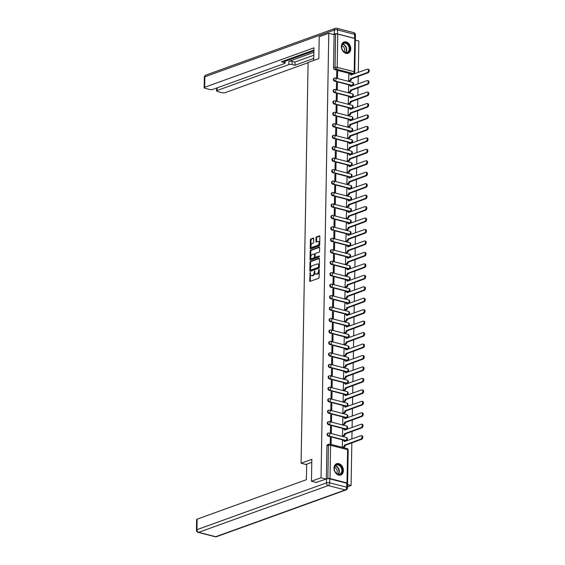 <?xml version="1.0" encoding="UTF-8"?>
<svg xmlns="http://www.w3.org/2000/svg" width="565" height="565" viewBox="0 0 565 565"><rect width="100%" height="100%" fill="white"/><g stroke="black" fill="none" stroke-linecap="round" stroke-linejoin="round"><path stroke-width="0.85" d="M310.15 272.521L309.677 280.798A0.756 0.445 -75.5 0 0 310.143 281.349L318.646 278.277A0.756 0.445 -75.5 0 0 319.133 277.387L319.267 269.731L318.943 269.343L318.582 270.96A2.422 1.434 -75.5 0 1 317.036 273.813L316.322 274.067A2.422 1.434 -75.5 0 1 315.757 274.103A2.422 1.434 -75.5 0 1 314.853 272.309L314.55 270.932L314.189 272.549A2.422 1.434 -75.5 0 1 312.636 275.402L311.929 275.656A2.422 1.434 -75.5 0 1 311.364 275.692A2.422 1.434 -75.5 0 1 310.46 273.898L310.15 272.521M310.475 273.001L310.284 280.953A0.756 0.445 -75.5 0 0 310.333 281.278M319.26 269.83L319.19 271.115L318.582 270.96M314.867 271.412L314.79 272.704L314.189 272.549M334.508 81.134L351.522 85.52A1.54 1.151 70.1 0 0 352.066 85.499L352.595 85.308A1.54 1.151 -109.9 0 1 352.052 85.329L335.038 80.943A1.54 1.151 -109.9 0 1 333.887 79.517A1.54 1.151 -109.9 0 1 334.537 78.027L334.007 78.217A1.54 1.151 70.1 0 0 333.357 79.707A1.54 1.151 70.1 0 0 334.508 81.134L335.038 80.943A1.54 0.911 104.5 0 0 336.027 79.128A1.54 0.911 104.5 0 0 335.448 77.984A1.54 1.54 0 0 0 334.537 78.027M334.303 92.589L351.317 96.968A1.54 1.151 70.1 0 0 351.868 96.954L352.398 96.763A1.54 1.151 -109.9 0 1 351.847 96.777L334.833 92.399A1.54 1.151 -109.9 0 1 333.689 90.972A1.54 1.151 -109.9 0 1 334.339 89.475L333.809 89.673A1.54 1.151 70.1 0 0 333.159 91.163A1.54 1.151 70.1 0 0 334.303 92.589L334.833 92.399A1.54 0.911 104.5 0 0 335.822 90.577A1.54 0.911 104.5 0 0 335.243 89.432A1.54 1.54 0 0 0 334.339 89.475M334.106 104.038L351.119 108.424A1.54 1.151 70.1 0 0 351.67 108.402L352.2 108.212A1.54 1.151 -109.9 0 1 351.649 108.233L334.635 103.847A1.54 1.151 -109.9 0 1 333.484 102.42A1.54 1.151 -109.9 0 1 334.141 100.93L333.611 101.121A1.54 1.151 70.1 0 0 332.954 102.611A1.54 1.151 70.1 0 0 334.106 104.038L334.635 103.847A1.54 0.911 104.5 0 0 335.624 102.032A1.54 0.911 104.5 0 0 335.045 100.888A1.54 1.54 0 0 0 334.141 100.93M333.908 115.493L350.922 119.879A1.54 1.151 70.1 0 0 351.465 119.858L351.995 119.667A1.54 1.151 -109.9 0 1 351.451 119.688L334.438 115.302A1.54 1.151 -109.9 0 1 333.286 113.876A1.54 1.151 -109.9 0 1 333.936 112.386L333.406 112.576A1.54 1.151 70.1 0 0 332.757 114.066A1.54 1.151 70.1 0 0 333.908 115.493L334.438 115.302A1.54 0.911 104.5 0 0 335.426 113.487A1.54 0.911 104.5 0 0 334.847 112.343A1.54 1.54 0 0 0 333.936 112.386M333.703 126.948L350.717 131.334A1.54 1.151 70.1 0 0 351.268 131.313L351.797 131.122A1.54 1.151 -109.9 0 1 351.246 131.144L334.233 126.758A1.54 1.151 -109.9 0 1 333.089 125.331A1.54 1.151 -109.9 0 1 333.738 123.841L333.209 124.032A1.54 1.151 70.1 0 0 332.559 125.522A1.54 1.151 70.1 0 0 333.703 126.948L334.233 126.758A1.54 0.911 104.5 0 0 335.222 124.943A1.54 0.911 104.5 0 0 334.649 123.799A1.54 1.54 0 0 0 333.738 123.841M333.505 138.404L350.519 142.783A1.54 1.151 70.1 0 0 351.07 142.768L351.599 142.578A1.54 1.151 -109.9 0 1 351.049 142.592L334.035 138.213A1.54 1.151 -109.9 0 1 332.884 136.787A1.54 1.151 -109.9 0 1 333.541 135.289L333.011 135.487A1.54 1.151 70.1 0 0 332.354 136.977A1.54 1.151 70.1 0 0 333.505 138.404L334.035 138.213A1.54 0.911 104.5 0 0 335.024 136.391A1.54 0.911 104.5 0 0 334.445 135.247A1.54 1.54 0 0 0 333.541 135.289M333.308 149.852L350.321 154.238A1.54 1.151 70.1 0 0 350.865 154.217L351.395 154.026A1.54 1.151 -109.9 0 1 350.851 154.047L333.837 149.661A1.54 1.151 -109.9 0 1 332.686 148.235A1.54 1.151 -109.9 0 1 333.336 146.745L332.806 146.935A1.54 1.151 70.1 0 0 332.156 148.425A1.54 1.151 70.1 0 0 333.308 149.852L333.837 149.661A1.54 0.911 104.5 0 0 334.826 147.846A1.54 0.911 104.5 0 0 334.247 146.702A1.54 1.54 0 0 0 333.336 146.745M333.11 161.308L350.116 165.693A1.54 1.151 70.1 0 0 350.667 165.672L351.197 165.481A1.54 1.151 -109.9 0 1 350.646 165.503L333.64 161.117A1.54 1.151 -109.9 0 1 332.488 159.69A1.54 1.151 -109.9 0 1 333.138 158.2L332.608 158.391A1.54 1.151 70.1 0 0 331.959 159.881A1.54 1.151 70.1 0 0 333.11 161.308L333.64 161.117A1.54 0.911 104.5 0 0 334.628 159.302A1.54 0.911 104.5 0 0 334.049 158.158A1.54 1.54 0 0 0 333.138 158.2M332.905 172.763L349.919 177.149A1.54 1.151 70.1 0 0 350.47 177.128L350.999 176.937A1.54 1.151 -109.9 0 1 350.448 176.958L333.435 172.572A1.54 1.151 -109.9 0 1 332.284 171.146A1.54 1.151 -109.9 0 1 332.94 169.655L332.411 169.846A1.54 1.151 70.1 0 0 331.761 171.336A1.54 1.151 70.1 0 0 332.905 172.763L333.435 172.572A1.54 0.911 104.5 0 0 334.423 170.757A1.54 0.911 104.5 0 0 333.844 169.613A1.54 1.54 0 0 0 332.94 169.655M332.707 184.218L349.721 188.597A1.54 1.151 70.1 0 0 350.265 188.583L350.794 188.392A1.54 1.151 -109.9 0 1 350.251 188.406L333.237 184.028A1.54 1.151 -109.9 0 1 332.086 182.601A1.54 1.151 -109.9 0 1 332.736 181.111L332.206 181.301A1.54 1.151 70.1 0 0 331.556 182.792A1.54 1.151 70.1 0 0 332.707 184.218L333.237 184.028A1.54 0.911 104.5 0 0 334.226 182.205A1.54 0.911 104.5 0 0 333.647 181.061A1.54 1.54 0 0 0 332.736 181.111M332.51 195.667L349.516 200.052A1.54 1.151 70.1 0 0 350.067 200.031L350.597 199.84A1.54 1.151 -109.9 0 1 350.046 199.862L333.039 195.476A1.54 1.151 -109.9 0 1 331.888 194.049A1.54 1.151 -109.9 0 1 332.538 192.559L332.008 192.75A1.54 1.151 70.1 0 0 331.358 194.24A1.54 1.151 70.1 0 0 332.51 195.667L333.039 195.476A1.54 0.911 104.5 0 0 334.028 193.661A1.54 0.911 104.5 0 0 333.449 192.517A1.54 1.54 0 0 0 332.538 192.559M332.305 207.122L349.318 211.508A1.54 1.151 70.1 0 0 349.869 211.487L350.399 211.296A1.54 1.151 -109.9 0 1 349.848 211.317L332.834 206.931A1.54 1.151 -109.9 0 1 331.69 205.505A1.54 1.151 -109.9 0 1 332.34 204.014L331.81 204.205A1.54 1.151 70.1 0 0 331.161 205.695A1.54 1.151 70.1 0 0 332.305 207.122L332.834 206.931A1.54 0.911 104.5 0 0 333.823 205.116A1.54 0.911 104.5 0 0 333.244 203.972A1.54 1.54 0 0 0 332.34 204.014M332.107 218.577L349.121 222.963A1.54 1.151 70.1 0 0 349.671 222.942L350.201 222.751A1.54 1.151 -109.9 0 1 349.65 222.772L332.637 218.387A1.54 1.151 -109.9 0 1 331.486 216.96A1.54 1.151 -109.9 0 1 332.142 215.47L331.613 215.661A1.54 1.151 70.1 0 0 330.956 217.151A1.54 1.151 70.1 0 0 332.107 218.577L332.637 218.387A1.54 0.911 104.5 0 0 333.625 216.572A1.54 0.911 104.5 0 0 333.046 215.427A1.54 1.54 0 0 0 332.142 215.47M331.909 230.033L348.923 234.419A1.54 1.151 70.1 0 0 349.467 234.397L349.996 234.207A1.54 1.151 -109.9 0 1 349.445 234.221L332.439 229.842A1.54 1.151 -109.9 0 1 331.288 228.415A1.54 1.151 -109.9 0 1 331.938 226.925L331.408 227.116A1.54 1.151 70.1 0 0 330.758 228.606A1.54 1.151 70.1 0 0 331.909 230.033L332.439 229.842A1.54 0.911 104.5 0 0 333.428 228.02A1.54 0.911 104.5 0 0 332.849 226.876A1.54 1.54 0 0 0 331.938 226.925M331.704 241.481L348.718 245.867A1.54 1.151 70.1 0 0 349.269 245.853L349.799 245.655A1.54 1.151 -109.9 0 1 349.248 245.676L332.234 241.29A1.54 1.151 -109.9 0 1 331.09 239.864A1.54 1.151 -109.9 0 1 331.74 238.374L331.21 238.564A1.54 1.151 70.1 0 0 330.56 240.054A1.54 1.151 70.1 0 0 331.704 241.481L332.234 241.29A1.54 0.911 104.5 0 0 333.223 239.475A1.54 0.911 104.5 0 0 332.644 238.331A1.54 1.54 0 0 0 331.74 238.374M331.507 252.936L348.52 257.322A1.54 1.151 70.1 0 0 349.071 257.301L349.601 257.11A1.54 1.151 -109.9 0 1 349.05 257.132L332.036 252.746A1.54 1.151 -109.9 0 1 330.885 251.319A1.54 1.151 -109.9 0 1 331.542 249.829L331.012 250.02A1.54 1.151 70.1 0 0 330.356 251.51A1.54 1.151 70.1 0 0 331.507 252.936L332.036 252.746A1.54 0.911 104.5 0 0 333.025 250.931A1.54 0.911 104.5 0 0 332.446 249.787A1.54 1.54 0 0 0 331.542 249.829M331.309 264.392L348.322 268.778A1.54 1.151 70.1 0 0 348.866 268.756L349.396 268.566A1.54 1.151 -109.9 0 1 348.852 268.587L331.839 264.201A1.54 1.151 -109.9 0 1 330.687 262.774A1.54 1.151 -109.9 0 1 331.337 261.284L330.808 261.475A1.54 1.151 70.1 0 0 330.158 262.965A1.54 1.151 70.1 0 0 331.309 264.392L331.839 264.201A1.54 0.911 104.5 0 0 332.827 262.386A1.54 0.911 104.5 0 0 332.248 261.242A1.54 1.54 0 0 0 331.337 261.284M331.104 275.847L348.118 280.233A1.54 1.151 70.1 0 0 348.669 280.212L349.198 280.021A1.54 1.151 -109.9 0 1 348.647 280.035L331.634 275.656A1.54 1.151 -109.9 0 1 330.49 274.23A1.54 1.151 -109.9 0 1 331.139 272.74L330.61 272.93A1.54 1.151 70.1 0 0 329.96 274.421A1.54 1.151 70.1 0 0 331.104 275.847L331.634 275.656A1.54 0.911 104.5 0 0 332.623 273.841A1.54 0.911 104.5 0 0 332.051 272.697A1.54 1.54 0 0 0 331.139 272.74M330.906 287.303L347.92 291.681A1.54 1.151 70.1 0 0 348.471 291.667L349.001 291.469A1.54 1.151 -109.9 0 1 348.45 291.491L331.436 287.105A1.54 1.151 -109.9 0 1 330.285 285.678A1.54 1.151 -109.9 0 1 330.942 284.188L330.412 284.379A1.54 1.151 70.1 0 0 329.755 285.876A1.54 1.151 70.1 0 0 330.906 287.303L331.436 287.105A1.54 0.911 104.5 0 0 332.425 285.29A1.54 0.911 104.5 0 0 331.846 284.146A1.54 1.54 0 0 0 330.942 284.188M330.709 298.751L347.722 303.137A1.54 1.151 70.1 0 0 348.266 303.115L348.796 302.925A1.54 1.151 -109.9 0 1 348.252 302.946L331.238 298.56A1.54 1.151 -109.9 0 1 330.087 297.134A1.54 1.151 -109.9 0 1 330.737 295.643L330.207 295.834A1.54 1.151 70.1 0 0 329.557 297.324A1.54 1.151 70.1 0 0 330.709 298.751L331.238 298.56A1.54 0.911 104.5 0 0 332.227 296.745A1.54 0.911 104.5 0 0 331.648 295.601A1.54 1.54 0 0 0 330.737 295.643M330.511 310.206L347.517 314.592A1.54 1.151 70.1 0 0 348.068 314.571L348.598 314.38A1.54 1.151 -109.9 0 1 348.047 314.401L331.041 310.016A1.54 1.151 -109.9 0 1 329.889 308.589A1.54 1.151 -109.9 0 1 330.539 307.099L330.009 307.289A1.54 1.151 70.1 0 0 329.36 308.78A1.54 1.151 70.1 0 0 330.511 310.206L331.041 310.016A1.54 0.911 104.5 0 0 332.029 308.2A1.54 0.911 104.5 0 0 331.45 307.056A1.54 1.54 0 0 0 330.539 307.099M330.306 321.662L347.32 326.047A1.54 1.151 70.1 0 0 347.871 326.026L348.4 325.836A1.54 1.151 -109.9 0 1 347.849 325.857L330.836 321.471A1.54 1.151 -109.9 0 1 329.685 320.044A1.54 1.151 -109.9 0 1 330.341 318.554L329.812 318.745A1.54 1.151 70.1 0 0 329.162 320.235A1.54 1.151 70.1 0 0 330.306 321.662L330.836 321.471A1.54 0.911 104.5 0 0 331.825 319.656A1.54 0.911 104.5 0 0 331.245 318.512A1.54 1.54 0 0 0 330.341 318.554M330.108 333.117L347.122 337.496A1.54 1.151 70.1 0 0 347.666 337.482L348.195 337.291A1.54 1.151 -109.9 0 1 347.652 337.305L330.638 332.919A1.54 1.151 -109.9 0 1 329.487 331.493A1.54 1.151 -109.9 0 1 330.137 330.002L329.607 330.2A1.54 1.151 70.1 0 0 328.957 331.69A1.54 1.151 70.1 0 0 330.108 333.117L330.638 332.919A1.54 0.911 104.5 0 0 331.627 331.104A1.54 0.911 104.5 0 0 331.048 329.96A1.54 1.54 0 0 0 330.137 330.002M329.911 344.565L346.917 348.951A1.54 1.151 70.1 0 0 347.468 348.93L347.998 348.739A1.54 1.151 -109.9 0 1 347.447 348.76L330.44 344.375A1.54 1.151 -109.9 0 1 329.289 342.948A1.54 1.151 -109.9 0 1 329.939 341.458L329.409 341.648A1.54 1.151 70.1 0 0 328.759 343.139A1.54 1.151 70.1 0 0 329.911 344.565L330.44 344.375A1.54 0.911 104.5 0 0 331.429 342.56A1.54 0.911 104.5 0 0 330.85 341.415A1.54 1.54 0 0 0 329.939 341.458M329.706 356.021L346.719 360.406A1.54 1.151 70.1 0 0 347.27 360.385L347.8 360.195A1.54 1.151 -109.9 0 1 347.249 360.216L330.235 355.83A1.54 1.151 -109.9 0 1 329.091 354.403A1.54 1.151 -109.9 0 1 329.741 352.913L329.211 353.104A1.54 1.151 70.1 0 0 328.562 354.594A1.54 1.151 70.1 0 0 329.706 356.021L330.235 355.83A1.54 0.911 104.5 0 0 331.224 354.015A1.54 0.911 104.5 0 0 330.645 352.871A1.54 1.54 0 0 0 329.741 352.913M329.508 367.476L346.522 371.862A1.54 1.151 70.1 0 0 347.072 371.841L347.602 371.65A1.54 1.151 -109.9 0 1 347.051 371.671L330.038 367.285A1.54 1.151 -109.9 0 1 328.887 365.859A1.54 1.151 -109.9 0 1 329.543 364.368L329.014 364.559A1.54 1.151 70.1 0 0 328.357 366.049A1.54 1.151 70.1 0 0 329.508 367.476L330.038 367.285A1.54 0.911 104.5 0 0 331.026 365.47A1.54 0.911 104.5 0 0 330.447 364.326A1.54 1.54 0 0 0 329.543 364.368M329.31 378.931L346.324 383.31A1.54 1.151 70.1 0 0 346.868 383.296L347.397 383.105A1.54 1.151 -109.9 0 1 346.846 383.119L329.84 378.741A1.54 1.151 -109.9 0 1 328.689 377.314A1.54 1.151 -109.9 0 1 329.339 375.817L328.809 376.015A1.54 1.151 70.1 0 0 328.159 377.505A1.54 1.151 70.1 0 0 329.31 378.931L329.84 378.741A1.54 0.911 104.5 0 0 330.829 376.919A1.54 0.911 104.5 0 0 330.25 375.774A1.54 1.54 0 0 0 329.339 375.817M329.105 390.38L346.119 394.766A1.54 1.151 70.1 0 0 346.67 394.744L347.2 394.554A1.54 1.151 -109.9 0 1 346.649 394.575L329.635 390.189A1.54 1.151 -109.9 0 1 328.491 388.762A1.54 1.151 -109.9 0 1 329.141 387.272L328.611 387.463A1.54 1.151 70.1 0 0 327.961 388.953A1.54 1.151 70.1 0 0 329.105 390.38L329.635 390.189A1.54 0.911 104.5 0 0 330.624 388.374A1.54 0.911 104.5 0 0 330.045 387.23A1.54 1.54 0 0 0 329.141 387.272M328.908 401.835L345.921 406.221A1.54 1.151 70.1 0 0 346.472 406.2L347.002 406.009A1.54 1.151 -109.9 0 1 346.451 406.03L329.437 401.644A1.54 1.151 -109.9 0 1 328.286 400.218A1.54 1.151 -109.9 0 1 328.943 398.728L328.413 398.918A1.54 1.151 70.1 0 0 327.757 400.408A1.54 1.151 70.1 0 0 328.908 401.835L329.437 401.644A1.54 0.911 104.5 0 0 330.426 399.829A1.54 0.911 104.5 0 0 329.847 398.685A1.54 1.54 0 0 0 328.943 398.728M328.71 413.29L345.724 417.676A1.54 1.151 70.1 0 0 346.267 417.655L346.797 417.464A1.54 1.151 -109.9 0 1 346.253 417.486L329.24 413.1A1.54 1.151 -109.9 0 1 328.088 411.673A1.54 1.151 -109.9 0 1 328.738 410.183L328.209 410.374A1.54 1.151 70.1 0 0 327.559 411.864A1.54 1.151 70.1 0 0 328.71 413.29L329.24 413.1A1.54 0.911 104.5 0 0 330.228 411.285A1.54 0.911 104.5 0 0 329.649 410.141A1.54 1.54 0 0 0 328.738 410.183M328.505 424.746L345.519 429.125A1.54 1.151 70.1 0 0 346.07 429.11L346.599 428.92A1.54 1.151 -109.9 0 1 346.048 428.934L329.035 424.555A1.54 1.151 -109.9 0 1 327.891 423.129A1.54 1.151 -109.9 0 1 328.54 421.638L328.011 421.829A1.54 1.151 70.1 0 0 327.361 423.319A1.54 1.151 70.1 0 0 328.505 424.746L329.035 424.555A1.54 0.911 104.5 0 0 330.024 422.733A1.54 0.911 104.5 0 0 329.452 421.589A1.54 1.54 0 0 0 328.54 421.638M328.307 436.194L345.321 440.58A1.54 1.151 70.1 0 0 345.872 440.559L346.402 440.368A1.54 1.151 -109.9 0 1 345.851 440.389L328.837 436.003A1.54 1.151 -109.9 0 1 327.686 434.577A1.54 1.151 -109.9 0 1 328.343 433.087L327.813 433.277A1.54 1.151 70.1 0 0 327.156 434.768A1.54 1.151 70.1 0 0 328.307 436.194L328.837 436.003A1.54 0.911 104.5 0 0 329.826 434.188A1.54 0.911 104.5 0 0 329.247 433.044A1.54 1.54 0 0 0 328.343 433.087M334.028 468.159A6.01 4.492 70.1 0 0 340.752 475.017A6.01 4.492 70.1 0 0 343.4 470.574A6.01 4.492 70.1 0 0 336.669 463.717A6.01 4.492 70.1 0 0 334.028 468.159M341.387 46.429A6.01 4.492 70.1 0 0 348.118 53.287A6.01 4.492 70.1 0 0 350.766 48.844A6.01 4.492 70.1 0 0 344.036 41.987A6.01 4.492 70.1 0 0 341.387 46.429M313.723 238.628A0.756 0.445 -75.5 0 0 313.264 238.077L310.877 238.939A0.756 0.445 -75.5 0 0 310.397 239.828L310.249 248.332A0.756 0.445 -75.5 0 0 310.708 248.882L319.211 245.81A0.756 0.445 -75.5 0 0 319.698 244.92L319.846 236.417A0.756 0.445 -75.5 0 0 319.387 235.866L316.506 236.905A0.756 0.445 -75.5 0 0 316.019 237.801L315.955 241.439A0.756 0.445 -75.5 0 0 316.414 241.989L317.841 241.474A2.02 1.201 -75.5 0 1 318.314 241.439A2.02 1.201 -75.5 0 1 319.041 243.317A2.02 1.201 -75.5 0 1 317.777 245.33L312.177 247.35A2.02 1.201 -75.5 0 1 311.703 247.378A2.02 1.201 -75.5 0 1 310.976 245.5A2.02 1.201 -75.5 0 1 312.247 243.494L313.18 243.155A0.756 0.445 -75.5 0 0 313.66 242.265L313.723 238.628M316.52 482.531L311.449 481.225L311.831 459.345L301.096 463.222L308.095 62.489L318.829 58.612L319.211 36.732L328.788 33.271L321.033 477.764L326.104 479.071M311.449 481.225L321.033 477.764M310.489 261.355A0.756 0.445 -75.5 0 0 310.001 262.245L309.853 270.748A0.756 0.445 -75.5 0 0 310.312 271.299L318.822 268.227A0.756 0.445 -75.5 0 0 319.303 267.33L319.451 258.827A0.756 0.445 -75.5 0 0 318.992 258.283L310.489 261.355L311.089 261.503A0.756 0.445 -75.5 0 0 310.602 262.4L310.453 270.903A0.756 0.445 -75.5 0 0 310.51 271.228M310.051 259.54L310.199 251.037A0.756 0.445 -75.5 0 1 310.686 250.147L319.19 247.075A0.756 0.445 -75.5 0 1 319.649 247.625L319.585 251.263A0.756 0.445 -75.5 0 1 319.105 252.152L315.651 253.403A0.756 0.445 -75.5 0 0 315.164 254.292L315.122 256.708A0.756 0.445 -75.5 0 0 315.588 257.259L319.176 255.959L319.161 256.969L310.51 260.091A0.756 0.445 -75.5 0 1 310.051 259.54L310.651 259.695L310.799 251.192L310.199 251.037M351.72 74.064L353.21 73.528A1.54 1.151 -109.9 0 0 353.761 73.507L352.27 74.043A1.54 1.151 -109.9 0 1 351.72 74.064L334.706 69.679L336.196 69.142A1.54 1.151 -109.9 0 1 335.024 67.362L335.603 34.105A1.54 0.466 1 0 1 337.771 34.062L354.778 38.448A1.54 0.466 1 0 1 355.357 38.823L354.778 72.08A1.54 0.466 1 0 0 354.199 71.706L354.778 38.448M347.588 486.769L351.091 485.505L351.833 442.84M351.903 438.97L352.03 431.385M352.101 427.521L352.235 419.929M352.299 416.066L352.433 408.474M352.504 404.611L352.631 397.018M352.701 393.155L352.835 385.57M352.899 381.707L353.033 374.115M353.097 370.252L353.231 362.659M353.302 358.796L353.436 351.204M353.499 347.341L353.634 339.756M353.697 335.893L353.831 328.3M353.902 324.437L354.029 316.845M354.1 312.982L354.234 305.39M354.297 301.526L354.432 293.941M354.502 290.078L354.629 282.486M354.7 278.623L354.834 271.031M354.898 267.167L355.032 259.575M355.103 255.712L355.23 248.127M355.3 244.257L355.434 236.671M355.498 232.808L355.632 225.216M355.696 221.353L355.83 213.761M355.901 209.898L356.035 202.312M356.098 198.442L356.233 190.857M356.296 186.994L356.43 179.402M356.501 175.538L356.628 167.946M356.699 164.083L356.833 156.491M356.896 152.628L357.031 145.043M357.101 141.179L357.228 133.587M357.299 129.724L357.433 122.132M357.497 118.269L357.631 110.676M357.702 106.813L357.829 99.228M357.899 95.365L358.033 87.773M358.097 83.91L358.231 76.317M358.295 72.454L358.846 41.019L355.336 40.108M328.788 33.271L334.113 34.642L335.603 34.105M347.44 483.513A1.54 0.466 -179 0 0 347.602 483.315A1.54 0.466 -179 0 0 347.023 482.941L330.009 478.555A1.54 0.466 -179 0 0 327.841 478.59L328.427 445.333A1.54 1.151 -109.9 0 1 329.105 444.196L327.608 444.733A1.54 1.151 -109.9 0 0 326.93 445.87L328.427 445.333A1.54 0.466 -179 0 1 330.589 445.298L330.009 478.555M347.63 484.615L351.091 485.505M342.475 440.806L342.242 447.303M331.125 444.436L331.238 437.91L330.327 438.242M331.238 437.91L330.334 437.677L330.221 444.203M331.436 426.455L330.539 426.222L330.419 432.832L331.323 433.065L331.436 426.455L330.525 426.787M342.68 429.351L342.447 435.933L343.343 436.088M331.634 415.007L330.737 414.774L330.617 421.377L331.521 421.61L331.634 415.007L330.723 415.332M342.877 417.902L342.644 424.477L343.548 424.633M331.839 403.551L330.935 403.318L330.822 409.929L331.719 410.155L331.839 403.551L330.928 403.876M343.075 406.447L342.842 413.022L343.746 413.185M332.036 392.096L331.132 391.863L331.019 398.473L331.923 398.706L332.036 392.096L331.125 392.428M343.28 394.992L343.04 401.567L343.944 401.729M332.234 380.641L331.337 380.407L331.217 387.018L332.121 387.251L332.234 380.641L331.323 380.972M343.478 383.536L343.245 390.118L344.149 390.274M332.439 369.192L331.535 368.959L331.422 375.563L332.319 375.796L332.439 369.192L331.528 369.517M343.675 372.088L343.442 378.663L344.346 378.818M332.637 357.737L331.733 357.504L331.62 364.107L332.524 364.34L332.637 357.737L331.726 358.062M343.88 360.632L343.64 367.208L344.544 367.37M332.834 346.281L331.938 346.048L331.817 352.659L332.721 352.892L332.834 346.281L331.923 346.613M344.078 349.177L343.845 355.752L344.749 355.915M333.039 334.826L332.135 334.593L332.022 341.204L332.919 341.437L333.039 334.826L332.128 335.158M344.276 337.722L344.043 344.304L344.947 344.459M333.237 323.371L332.333 323.145L332.22 329.748L333.124 329.981L333.237 323.371L332.326 323.703M344.473 326.273L344.24 332.849L345.144 333.004M333.435 311.922L332.538 311.689L332.418 318.293L333.322 318.526L333.435 311.922L332.524 312.247M344.678 314.818L344.445 321.393L345.342 321.556M333.64 300.467L332.736 300.234L332.623 306.844L333.52 307.078L333.64 300.467L332.728 300.799M344.876 303.363L344.643 309.938L345.547 310.1M333.837 289.012L332.933 288.779L332.82 295.389L333.724 295.622L333.837 289.012L332.926 289.344M345.074 291.907L344.841 298.49L345.745 298.645M334.035 277.556L333.138 277.33L333.018 283.934L333.922 284.167L334.035 277.556L333.124 277.888M345.279 280.459L345.046 287.034L345.942 287.19M334.24 266.108L333.336 265.875L333.216 272.478L334.12 272.711L334.24 266.108L333.322 266.433M345.476 269.004L345.243 275.579L346.147 275.741M334.438 254.653L333.534 254.42L333.421 261.03L334.318 261.263L334.438 254.653L333.527 254.985M345.674 257.548L345.441 264.123L346.345 264.286M334.635 243.197L333.731 242.964L333.618 249.575L334.522 249.808L334.635 243.197L333.724 243.529M345.879 246.093L345.639 252.675L346.543 252.83M334.833 231.742L333.936 231.509L333.816 238.119L334.72 238.352L334.833 231.742L333.922 232.074M346.077 234.645L345.844 241.22L346.748 241.375M335.038 220.294L334.134 220.06L334.021 226.664L334.918 226.897L335.038 220.294L334.127 220.618M346.274 223.189L346.041 229.764L346.945 229.92M335.236 208.838L334.332 208.605L334.219 215.216L335.123 215.442L335.236 208.838L334.325 209.163M346.479 211.734L346.239 218.309L347.143 218.471M335.433 197.383L334.537 197.15L334.416 203.76L335.32 203.993L335.433 197.383L334.522 197.715M346.677 200.278L346.444 206.861L347.348 207.016M335.638 185.927L334.734 185.694L334.621 192.305L335.518 192.538L335.638 185.927L334.727 186.259M346.875 188.823L346.642 195.405L347.546 195.561M335.836 174.479L334.932 174.246L334.819 180.849L335.723 181.082L335.836 174.479L334.925 174.804M347.072 177.375L346.839 183.95L347.743 184.105M336.034 163.024L335.137 162.791L335.017 169.401L335.921 169.627L336.034 163.024L335.123 163.349M347.277 165.919L347.044 172.495L347.941 172.657M336.239 151.568L335.335 151.335L335.222 157.946L336.119 158.179L336.239 151.568L335.328 151.9M347.475 154.464L347.242 161.039L348.146 161.202M336.436 140.113L335.532 139.88L335.419 146.49L336.323 146.723L336.436 140.113L335.525 140.445M347.673 143.009L347.44 149.591L348.344 149.746M336.634 128.665L335.737 128.432L335.617 135.035L336.521 135.268L336.634 128.665L335.723 128.989M347.878 131.56L347.645 138.135L348.541 138.291M336.839 117.209L335.935 116.976L335.815 123.58L336.719 123.813L336.839 117.209L335.921 117.534M348.075 120.105L347.842 126.68L348.746 126.843M337.037 105.754L336.133 105.521L336.02 112.131L336.917 112.364L337.037 105.754L336.126 106.086M348.273 108.65L348.04 115.225L348.944 115.387M337.234 94.299L336.33 94.065L336.217 100.676L337.121 100.909L337.234 94.299L336.323 94.63M348.478 97.194L348.238 103.776L349.142 103.932M337.432 82.843L336.535 82.617L336.415 89.221L337.319 89.454L337.432 82.843L336.521 83.175M348.676 85.746L348.443 92.321L349.347 92.476M337.637 71.395L336.733 71.162L336.62 77.765L337.517 77.998L337.637 71.395L336.726 71.72M348.873 74.29L348.64 80.866L349.544 81.028M301.096 463.222L306.675 464.656M334.113 34.642L333.527 67.899A1.54 1.151 70.1 0 0 334.706 69.679M326.351 478.979L326.93 445.87M311.364 275.692L311.965 275.847A2.422 1.434 -75.5 0 0 312.53 275.812L311.929 275.656M314.79 272.704A2.422 1.434 -75.5 0 1 313.236 275.558L312.53 275.812M315.757 274.103L316.365 274.258A2.422 1.434 -75.5 0 0 316.923 274.223L316.322 274.067M319.19 271.115A2.422 1.434 -75.5 0 1 317.636 273.969L316.923 274.223M319.402 258.502L311.089 261.503M310.531 269.717L310.849 270.098L318.321 267.4L318.674 265.734A2.422 1.434 -75.5 0 0 317.77 263.94A2.422 1.434 -75.5 0 0 317.205 263.975L312.099 265.818A2.422 1.434 -75.5 0 0 310.545 268.672L310.531 269.717M311.223 270.197L310.849 270.098M317.77 263.94L318.37 264.095A2.422 1.434 -75.5 0 1 319.274 265.889L318.921 267.556L311.456 270.254M319.599 247.301L311.287 250.302A0.756 0.445 -75.5 0 0 310.799 251.192M315.863 257.329A0.756 0.445 -75.5 0 0 316.188 257.407L319.486 256.213M312.071 254.695A2.02 1.201 -75.5 0 0 310.807 256.701A2.02 1.201 -75.5 0 0 311.534 258.579A2.02 1.201 -75.5 0 0 312.007 258.551L313.978 257.838A0.756 0.445 -75.5 0 0 314.465 256.941L314.507 254.532A0.756 0.445 -75.5 0 0 314.048 253.982L312.071 254.695M311.534 258.579L312.134 258.735A2.02 1.201 -75.5 0 0 312.607 258.706L312.007 258.551M314.649 254.137A0.756 0.445 -75.5 0 1 315.108 254.688L315.065 257.096A0.756 0.445 -75.5 0 1 314.578 257.993L312.607 258.706M311.703 247.378L312.304 247.534A2.02 1.201 -75.5 0 0 312.777 247.505L312.177 247.35M318.314 241.439L318.914 241.594A2.02 1.201 -75.5 0 1 319.649 243.473A2.02 1.201 -75.5 0 1 318.378 245.485L312.777 247.505M319.797 236.092L317.106 237.06A0.756 0.445 -75.5 0 0 316.619 237.957L316.555 241.594A0.756 0.445 -75.5 0 0 316.605 241.919M313.674 238.303L311.477 239.094A0.756 0.445 -75.5 0 0 310.997 239.984L310.849 248.487A0.756 0.445 -75.5 0 0 310.898 248.812M342.376 447.339L343.315 447A1.54 0.911 -75.5 0 0 344.304 445.185L360.915 439.076A1.773 1.052 -75.5 0 0 362.024 437.31A1.773 1.052 -75.5 0 0 361.388 435.672A1.773 1.052 -75.5 0 0 360.971 435.693L344.368 441.583A1.54 0.911 -75.5 0 0 343.788 440.439A1.54 0.911 -75.5 0 0 343.428 440.467L342.355 440.848M343.788 440.439L344.572 440.644A1.54 0.911 104.5 0 1 345.123 441.42M361.388 435.672L362.165 435.869A1.773 1.052 104.5 0 1 362.808 437.515A1.773 1.052 104.5 0 1 361.699 439.273L345.088 445.382A1.54 0.911 104.5 0 1 344.099 447.198L343.315 447M343.16 447.536L344.099 447.198M345.088 445.277L344.304 445.072M342.447 435.933L343.513 435.544A1.54 0.911 -75.5 0 0 344.502 433.729L361.113 427.62A1.773 1.052 -75.5 0 0 362.229 425.862A1.773 1.052 -75.5 0 0 361.586 424.216A1.773 1.052 -75.5 0 0 361.176 424.244L344.565 430.127A1.54 0.911 -75.5 0 0 343.986 428.99A1.54 0.911 -75.5 0 0 343.626 429.012L342.56 429.4M343.986 428.99L344.77 429.188A1.54 0.911 104.5 0 1 345.321 429.965M361.586 424.216L362.37 424.414A1.773 1.052 104.5 0 1 363.005 426.059A1.773 1.052 104.5 0 1 361.897 427.818L345.286 433.927A1.54 0.911 104.5 0 1 344.297 435.749L343.513 435.544M343.223 436.131L344.297 435.749M345.286 433.821L344.509 433.616M342.644 424.477L343.718 424.089A1.54 0.911 -75.5 0 0 344.707 422.274L361.318 416.165A1.773 1.052 -75.5 0 0 362.426 414.406A1.773 1.052 -75.5 0 0 361.784 412.761A1.773 1.052 -75.5 0 0 361.374 412.789L344.763 418.679A1.54 0.911 -75.5 0 0 344.191 417.535A1.54 0.911 -75.5 0 0 343.831 417.556L342.757 417.945M344.191 417.535L344.968 417.733A1.54 0.911 104.5 0 1 345.519 418.517M361.784 412.761L362.568 412.966A1.773 1.052 104.5 0 1 363.21 414.604A1.773 1.052 104.5 0 1 362.094 416.37L345.483 422.479A1.54 0.911 104.5 0 1 344.495 424.294L343.718 424.089M343.428 424.682L344.495 424.294M345.483 422.366L344.707 422.168M311.781 462.354L306.682 464.197L306.414 479.692L197.121 519.164L196.945 529.666L326.45 482.884L326.514 478.922L316.167 482.439M346.776 483.245L329.762 478.866L329.699 482.828L346.705 487.214L346.776 483.245A2.309 0.699 1 0 1 347.645 483.81L347.574 487.772A2.309 0.699 -179 0 0 346.705 487.214A2.309 1.37 -75.5 0 1 345.222 489.933L328.216 485.554L198.703 532.329L215.717 536.715L345.222 489.933A2.309 1.723 70.1 0 0 346.048 489.904A2.309 2.309 0 0 0 347.574 487.772M215.18 536.75A2.309 2.309 0 0 0 216.543 536.686A2.309 1.723 70.1 0 1 215.717 536.715A2.309 1.37 104.5 0 1 215.18 536.75L198.167 532.364A2.309 1.37 -75.5 0 0 198.703 532.329A2.309 1.723 70.1 0 1 196.945 529.666A2.309 0.699 -179 0 0 196.436 530.09L196.62 519.588A2.309 0.699 1 0 1 197.121 519.164M326.514 478.922A2.309 0.699 1 0 1 329.762 478.866M313.73 60.455L313.949 47.827L204.664 87.3A2.309 0.699 -179 0 0 204.156 87.723A2.309 0.699 -179 0 0 205.024 88.288L209.594 89.468A2.309 0.699 -179 0 0 212.836 89.411L284.569 63.499A2.309 0.699 -179 0 0 285.078 63.075A2.309 0.699 -179 0 0 284.216 62.51L284.244 60.752M313.907 50.038L281.391 61.783L284.216 62.51M337.531 33.928L354.545 38.314L354.615 34.352L337.602 29.966L337.531 33.928A2.309 0.699 -179 0 0 334.282 33.985L333.152 34.394M217.151 87.85L217.108 90.506A2.309 0.699 -179 0 0 216.6 90.93A2.309 0.699 -179 0 0 217.469 91.495L222.031 92.674A2.309 0.699 -179 0 0 225.28 92.618L308.087 62.708M292.091 64.537A2.309 0.699 -179 0 0 288.842 64.594L288.899 61.366A2.309 0.699 1 0 1 292.147 61.31L292.091 64.537L294.916 65.272L313.766 58.456M217.108 90.506L288.842 64.594M355.357 39.027A2.309 0.699 -179 0 0 355.406 38.879A2.309 0.699 -179 0 0 354.545 38.314M288.899 61.366L313.872 52.347M285.113 61.274L313.893 50.878M292.147 61.31L294.972 62.037L313.822 55.229M294.972 62.037L294.916 65.272M338.244 474.466A5.198 3.884 -109.9 0 1 334.268 468.463A5.198 3.884 -109.9 0 1 338.414 464.55A5.198 3.884 -109.9 0 1 342.383 470.553A5.198 3.884 -109.9 0 1 338.244 474.466M338.167 465.002A4.817 3.595 70.1 0 0 336.45 465.066A4.817 3.595 70.1 0 0 334.416 469.727A4.817 3.595 70.1 0 0 338.011 474.183A4.817 3.595 70.1 0 0 339.72 474.12A4.817 3.595 70.1 0 0 341.761 469.466A4.817 3.595 70.1 0 0 338.167 465.002M336.599 473.477A3.425 2.564 70.1 0 0 337.015 470.094A3.425 2.564 70.1 0 0 334.628 467.594A3.425 2.564 70.1 0 0 334.459 467.559M340.25 475.158A5.968 4.464 70.1 0 0 340.356 475.123A5.968 4.464 70.1 0 0 342.884 469.346A5.968 4.464 70.1 0 0 338.428 463.816A5.968 4.464 70.1 0 0 336.302 463.893A5.968 4.464 70.1 0 0 336.196 463.929L336.302 463.893M345.603 52.729A5.198 3.884 -109.9 0 1 341.634 46.733A5.198 3.884 -109.9 0 1 345.773 42.82A5.198 3.884 -109.9 0 1 349.749 48.823A5.198 3.884 -109.9 0 1 345.603 52.729M345.533 43.272A4.817 3.595 70.1 0 0 343.817 43.336A4.817 3.595 70.1 0 0 341.776 47.99A4.817 3.595 70.1 0 0 345.37 52.453A4.817 3.595 70.1 0 0 347.087 52.39A4.817 3.595 70.1 0 0 349.121 47.735A4.817 3.595 70.1 0 0 345.533 43.272M343.958 51.747A3.425 2.564 70.1 0 0 344.382 48.364A3.425 2.564 70.1 0 0 341.995 45.864A3.425 2.564 70.1 0 0 341.818 45.829M347.715 53.392L347.623 53.421A5.968 4.464 70.1 0 0 347.715 53.392A5.968 4.464 70.1 0 0 350.244 47.615A5.968 4.464 70.1 0 0 345.787 42.085A5.968 4.464 70.1 0 0 343.661 42.163A5.968 4.464 70.1 0 0 343.562 42.198L343.661 42.163M342.842 413.022L343.916 412.641A1.54 0.911 -75.5 0 0 344.904 410.819L361.515 404.709A1.773 1.052 -75.5 0 0 362.624 402.951A1.773 1.052 -75.5 0 0 361.988 401.305A1.773 1.052 -75.5 0 0 361.572 401.334L344.968 407.224A1.54 0.911 -75.5 0 0 344.389 406.08A1.54 0.911 -75.5 0 0 344.029 406.101L342.955 406.489M344.389 406.08L345.166 406.277A1.54 0.911 104.5 0 1 345.724 407.061M361.988 401.305L362.765 401.51A1.773 1.052 104.5 0 1 363.408 403.156A1.773 1.052 104.5 0 1 362.299 404.914L345.688 411.023A1.54 0.911 104.5 0 1 344.699 412.838L343.916 412.641M343.626 413.227L344.699 412.838M345.688 410.91L344.904 410.713M343.047 401.574L344.113 401.185A1.54 0.911 -75.5 0 0 345.102 399.37L361.713 393.261A1.773 1.052 -75.5 0 0 362.829 391.496A1.773 1.052 -75.5 0 0 362.186 389.85A1.773 1.052 -75.5 0 0 361.777 389.878L345.166 395.768A1.54 0.911 -75.5 0 0 344.586 394.624A1.54 0.911 -75.5 0 0 344.226 394.652L343.16 395.034M344.586 394.624L345.37 394.829A1.54 0.911 104.5 0 1 345.921 395.606M362.186 389.85L362.97 390.055A1.773 1.052 104.5 0 1 363.606 391.7A1.773 1.052 104.5 0 1 362.497 393.459L345.886 399.568A1.54 0.911 104.5 0 1 344.897 401.383L344.113 401.185M343.824 401.772L344.897 401.383M345.886 399.462L345.102 399.257M343.245 390.118L344.318 389.73A1.54 0.911 -75.5 0 0 345.3 387.915L361.918 381.806A1.773 1.052 -75.5 0 0 363.027 380.047A1.773 1.052 -75.5 0 0 362.384 378.402A1.773 1.052 -75.5 0 0 361.974 378.43L345.363 384.313A1.54 0.911 -75.5 0 0 344.784 383.169A1.54 0.911 -75.5 0 0 344.431 383.197L343.358 383.586M344.784 383.169L345.568 383.374A1.54 0.911 104.5 0 1 346.119 384.151M362.384 378.402L363.168 378.599A1.773 1.052 104.5 0 1 363.804 380.245A1.773 1.052 104.5 0 1 362.695 382.004L346.084 388.113A1.54 0.911 104.5 0 1 345.095 389.935L344.318 389.73M344.029 390.316L345.095 389.935M346.084 388.007L345.307 387.802M343.442 378.663L344.516 378.275A1.54 0.911 -75.5 0 0 345.505 376.459L362.116 370.35A1.773 1.052 -75.5 0 0 363.224 368.592A1.773 1.052 -75.5 0 0 362.589 366.946A1.773 1.052 -75.5 0 0 362.172 366.975L345.568 372.865A1.54 0.911 -75.5 0 0 344.989 371.721A1.54 0.911 -75.5 0 0 344.629 371.742L343.555 372.13M344.989 371.721L345.766 371.918A1.54 0.911 104.5 0 1 346.324 372.702M362.589 366.946L363.366 367.144A1.773 1.052 104.5 0 1 364.008 368.79A1.773 1.052 104.5 0 1 362.892 370.555L346.281 376.664A1.54 0.911 104.5 0 1 345.293 378.479L344.516 378.275M344.226 378.868L345.293 378.479M346.288 376.551L345.505 376.347M343.647 367.208L344.714 366.819A1.54 0.911 -75.5 0 0 345.702 365.004L362.313 358.895A1.773 1.052 -75.5 0 0 363.422 357.137A1.773 1.052 -75.5 0 0 362.786 355.491A1.773 1.052 -75.5 0 0 362.37 355.519L345.766 361.409A1.54 0.911 -75.5 0 0 345.187 360.265A1.54 0.911 -75.5 0 0 344.827 360.286L343.76 360.675M345.187 360.265L345.971 360.463A1.54 0.911 104.5 0 1 346.522 361.247M362.786 355.491L363.57 355.696A1.773 1.052 104.5 0 1 364.206 357.341A1.773 1.052 104.5 0 1 363.097 359.1L346.486 365.209A1.54 0.911 104.5 0 1 345.498 367.024L344.714 366.819M344.424 367.412L345.498 367.024M346.486 365.096L345.702 364.898M343.845 355.752L344.911 355.371A1.54 0.911 -75.5 0 0 345.9 353.556L362.511 347.44A1.773 1.052 -75.5 0 0 363.627 345.681A1.773 1.052 -75.5 0 0 362.984 344.036A1.773 1.052 -75.5 0 0 362.575 344.064L345.964 349.954A1.54 0.911 -75.5 0 0 345.385 348.81A1.54 0.911 -75.5 0 0 345.031 348.831L343.958 349.219M345.385 348.81L346.168 349.015A1.54 0.911 104.5 0 1 346.719 349.791M362.984 344.036L363.768 344.24A1.773 1.052 104.5 0 1 364.404 345.886A1.773 1.052 104.5 0 1 363.295 347.645L346.684 353.754A1.54 0.911 104.5 0 1 345.695 355.569L344.911 355.371M344.622 355.957L345.695 355.569M346.684 353.641L345.907 353.443M344.043 344.304L345.116 343.916A1.54 0.911 -75.5 0 0 346.105 342.1L362.716 335.991A1.773 1.052 -75.5 0 0 363.825 334.233A1.773 1.052 -75.5 0 0 363.189 332.587A1.773 1.052 -75.5 0 0 362.772 332.608L346.168 338.499A1.54 0.911 -75.5 0 0 345.589 337.354A1.54 0.911 -75.5 0 0 345.229 337.383L344.156 337.771M345.589 337.354L346.366 337.559A1.54 0.911 104.5 0 1 346.924 338.336M363.189 332.587L363.966 332.785A1.773 1.052 104.5 0 1 364.609 334.431A1.773 1.052 104.5 0 1 363.493 336.189L346.882 342.298A1.54 0.911 104.5 0 1 345.893 344.113L345.116 343.916M344.827 344.502L345.893 344.113M346.889 342.192L346.105 341.987M344.24 332.849L345.314 332.46A1.54 0.911 -75.5 0 0 346.303 330.645L362.914 324.536A1.773 1.052 -75.5 0 0 364.022 322.777A1.773 1.052 -75.5 0 0 363.387 321.132A1.773 1.052 -75.5 0 0 362.97 321.16L346.366 327.05A1.54 0.911 -75.5 0 0 345.787 325.906A1.54 0.911 -75.5 0 0 345.427 325.927L344.353 326.316M345.787 325.906L346.571 326.104A1.54 0.911 104.5 0 1 347.122 326.881M363.387 321.132L364.164 321.33A1.773 1.052 104.5 0 1 364.806 322.975A1.773 1.052 104.5 0 1 363.698 324.734L347.087 330.85A1.54 0.911 104.5 0 1 346.098 332.665L345.314 332.46M345.024 333.046L346.098 332.665M347.087 330.737L346.303 330.532M344.445 321.393L345.512 321.005A1.54 0.911 -75.5 0 0 346.5 319.19L363.111 313.081A1.773 1.052 -75.5 0 0 364.227 311.322A1.773 1.052 -75.5 0 0 363.585 309.677A1.773 1.052 -75.5 0 0 363.175 309.705L346.564 315.595A1.54 0.911 -75.5 0 0 345.985 314.451A1.54 0.911 -75.5 0 0 345.632 314.472L344.558 314.86M345.985 314.451L346.769 314.649A1.54 0.911 104.5 0 1 347.32 315.432M363.585 309.677L364.368 309.881A1.773 1.052 104.5 0 1 365.004 311.527A1.773 1.052 104.5 0 1 363.895 313.285L347.284 319.395A1.54 0.911 104.5 0 1 346.296 321.21L345.512 321.005M345.222 321.598L346.296 321.21M347.284 319.281L346.507 319.084M344.643 309.938L345.716 309.556A1.54 0.911 -75.5 0 0 346.705 307.741L363.316 301.625A1.773 1.052 -75.5 0 0 364.425 299.867A1.773 1.052 -75.5 0 0 363.782 298.221A1.773 1.052 -75.5 0 0 363.373 298.249L346.769 304.139A1.54 0.911 -75.5 0 0 346.19 302.995A1.54 0.911 -75.5 0 0 345.829 303.017L344.756 303.405M346.19 302.995L346.966 303.2A1.54 0.911 104.5 0 1 347.524 303.977M363.782 298.221L364.566 298.426A1.773 1.052 104.5 0 1 365.209 300.072A1.773 1.052 104.5 0 1 364.093 301.83L347.482 307.939A1.54 0.911 104.5 0 1 346.493 309.754L345.716 309.556M345.427 310.143L346.493 309.754M347.489 307.826L346.705 307.628M344.841 298.49L345.914 298.101A1.54 0.911 -75.5 0 0 346.903 296.286L363.514 290.177A1.773 1.052 -75.5 0 0 364.623 288.418A1.773 1.052 -75.5 0 0 363.987 286.773A1.773 1.052 -75.5 0 0 363.57 286.794L346.966 292.684A1.54 0.911 -75.5 0 0 346.387 291.54A1.54 0.911 -75.5 0 0 346.027 291.568L344.954 291.95M346.387 291.54L347.171 291.745A1.54 0.911 104.5 0 1 347.722 292.522M363.987 286.773L364.764 286.971A1.773 1.052 104.5 0 1 365.407 288.616A1.773 1.052 104.5 0 1 364.298 290.375L347.687 296.484A1.54 0.911 104.5 0 1 346.698 298.299L345.914 298.101M345.625 298.687L346.698 298.299M347.687 296.378L346.903 296.173M345.046 287.034L346.112 286.646A1.54 0.911 -75.5 0 0 347.101 284.831L363.712 278.722A1.773 1.052 -75.5 0 0 364.828 276.963A1.773 1.052 -75.5 0 0 364.185 275.317A1.773 1.052 -75.5 0 0 363.775 275.346L347.164 281.236A1.54 0.911 -75.5 0 0 346.585 280.092A1.54 0.911 -75.5 0 0 346.225 280.113L345.159 280.501M346.585 280.092L347.369 280.289A1.54 0.911 104.5 0 1 347.92 281.066M364.185 275.317L364.969 275.515A1.773 1.052 104.5 0 1 365.604 277.161A1.773 1.052 104.5 0 1 364.496 278.919L347.885 285.035A1.54 0.911 104.5 0 1 346.896 286.851L346.112 286.646M345.822 287.232L346.896 286.851M347.885 284.922L347.108 284.718M345.243 275.579L346.317 275.19A1.54 0.911 -75.5 0 0 347.305 273.375L363.916 267.266A1.773 1.052 -75.5 0 0 365.025 265.508A1.773 1.052 -75.5 0 0 364.383 263.862A1.773 1.052 -75.5 0 0 363.973 263.89L347.362 269.78A1.54 0.911 -75.5 0 0 346.79 268.636A1.54 0.911 -75.5 0 0 346.43 268.658L345.356 269.046M346.79 268.636L347.567 268.834A1.54 0.911 104.5 0 1 348.118 269.618M364.383 263.862L365.167 264.067A1.773 1.052 104.5 0 1 365.809 265.712A1.773 1.052 104.5 0 1 364.693 267.471L348.082 273.58A1.54 0.911 104.5 0 1 347.094 275.395L346.317 275.19M346.027 275.784L347.094 275.395M348.082 273.467L347.305 273.269M345.441 264.123L346.514 263.742A1.54 0.911 -75.5 0 0 347.503 261.92L364.114 255.811A1.773 1.052 -75.5 0 0 365.223 254.052A1.773 1.052 -75.5 0 0 364.587 252.407A1.773 1.052 -75.5 0 0 364.171 252.435L347.567 258.325A1.54 0.911 -75.5 0 0 346.988 257.181A1.54 0.911 -75.5 0 0 346.628 257.202L345.554 257.591M346.988 257.181L347.765 257.386A1.54 0.911 104.5 0 1 348.322 258.163M364.587 252.407L365.364 252.612A1.773 1.052 104.5 0 1 366.007 254.257A1.773 1.052 104.5 0 1 364.898 256.016L348.287 262.125A1.54 0.911 104.5 0 1 347.298 263.94L346.514 263.742M346.225 264.328L347.298 263.94M348.287 262.012L347.503 261.814M345.646 252.675L346.712 252.287A1.54 0.911 -75.5 0 0 347.701 250.472L364.312 244.363A1.773 1.052 -75.5 0 0 365.428 242.604A1.773 1.052 -75.5 0 0 364.785 240.958A1.773 1.052 -75.5 0 0 364.376 240.98L347.765 246.87A1.54 0.911 -75.5 0 0 347.185 245.726A1.54 0.911 -75.5 0 0 346.825 245.754L345.759 246.135M347.185 245.726L347.969 245.93A1.54 0.911 104.5 0 1 348.52 246.707M364.785 240.958L365.569 241.156A1.773 1.052 104.5 0 1 366.205 242.802A1.773 1.052 104.5 0 1 365.096 244.56L348.485 250.669A1.54 0.911 104.5 0 1 347.496 252.484L346.712 252.287M346.423 252.873L347.496 252.484M348.485 250.563L347.701 250.359M345.844 241.22L346.917 240.831A1.54 0.911 -75.5 0 0 347.899 239.016L364.517 232.907A1.773 1.052 -75.5 0 0 365.626 231.149A1.773 1.052 -75.5 0 0 364.983 229.503A1.773 1.052 -75.5 0 0 364.573 229.531L347.962 235.421A1.54 0.911 -75.5 0 0 347.383 234.277A1.54 0.911 -75.5 0 0 347.03 234.298L345.957 234.687M347.383 234.277L348.167 234.475A1.54 0.911 104.5 0 1 348.718 235.252M364.983 229.503L365.767 229.701A1.773 1.052 104.5 0 1 366.402 231.346A1.773 1.052 104.5 0 1 365.294 233.105L348.683 239.214A1.54 0.911 104.5 0 1 347.694 241.036L346.917 240.831M346.628 241.417L347.694 241.036M348.683 239.108L347.906 238.903M346.041 229.764L347.115 229.376A1.54 0.911 -75.5 0 0 348.104 227.561L364.715 221.452A1.773 1.052 -75.5 0 0 365.823 219.693A1.773 1.052 -75.5 0 0 365.188 218.048A1.773 1.052 -75.5 0 0 364.771 218.076L348.167 223.966A1.54 0.911 -75.5 0 0 347.588 222.822A1.54 0.911 -75.5 0 0 347.228 222.843L346.154 223.232M347.588 222.822L348.365 223.02A1.54 0.911 104.5 0 1 348.923 223.804M365.188 218.048L365.965 218.252A1.773 1.052 104.5 0 1 366.607 219.898A1.773 1.052 104.5 0 1 365.491 221.657L348.88 227.766A1.54 0.911 104.5 0 1 347.892 229.581L347.115 229.376M346.825 229.969L347.892 229.581M348.888 227.653L348.104 227.455M346.246 218.309L347.313 217.928A1.54 0.911 -75.5 0 0 348.301 216.105L364.912 209.996A1.773 1.052 -75.5 0 0 366.021 208.238A1.773 1.052 -75.5 0 0 365.386 206.592A1.773 1.052 -75.5 0 0 364.969 206.621L348.365 212.511A1.54 0.911 -75.5 0 0 347.786 211.367A1.54 0.911 -75.5 0 0 347.426 211.388L346.359 211.776M347.786 211.367L348.57 211.571A1.54 0.911 104.5 0 1 349.121 212.348M365.386 206.592L366.169 206.797A1.773 1.052 104.5 0 1 366.805 208.443A1.773 1.052 104.5 0 1 365.696 210.201L349.085 216.31A1.54 0.911 104.5 0 1 348.096 218.125L347.313 217.928M347.023 218.514L348.096 218.125M349.085 216.197L348.301 215.999M346.444 206.861L347.51 206.472A1.54 0.911 -75.5 0 0 348.499 204.657L365.11 198.548A1.773 1.052 -75.5 0 0 366.226 196.782A1.773 1.052 -75.5 0 0 365.583 195.144A1.773 1.052 -75.5 0 0 365.174 195.165L348.563 201.055A1.54 0.911 -75.5 0 0 347.984 199.911A1.54 0.911 -75.5 0 0 347.63 199.939L346.557 200.321M347.984 199.911L348.767 200.116A1.54 0.911 104.5 0 1 349.318 200.893M365.583 195.144L366.367 195.342A1.773 1.052 104.5 0 1 367.003 196.987A1.773 1.052 104.5 0 1 365.894 198.746L349.283 204.855A1.54 0.911 104.5 0 1 348.294 206.67L347.51 206.472M347.221 207.058L348.294 206.67M349.283 204.749L348.506 204.544M346.642 195.405L347.715 195.017A1.54 0.911 -75.5 0 0 348.704 193.202L365.315 187.093A1.773 1.052 -75.5 0 0 366.424 185.334A1.773 1.052 -75.5 0 0 365.788 183.689A1.773 1.052 -75.5 0 0 365.371 183.717L348.767 189.6A1.54 0.911 -75.5 0 0 348.188 188.463A1.54 0.911 -75.5 0 0 347.828 188.484L346.755 188.872M348.188 188.463L348.965 188.661A1.54 0.911 104.5 0 1 349.523 189.437M365.788 183.689L366.565 183.886A1.773 1.052 104.5 0 1 367.208 185.532A1.773 1.052 104.5 0 1 366.092 187.29L349.481 193.399A1.54 0.911 104.5 0 1 348.492 195.222L347.715 195.017M347.426 195.603L348.492 195.222M349.488 193.294L348.704 193.089M346.839 183.95L347.913 183.561A1.54 0.911 -75.5 0 0 348.902 181.746L365.513 175.637A1.773 1.052 -75.5 0 0 366.621 173.879A1.773 1.052 -75.5 0 0 365.986 172.233A1.773 1.052 -75.5 0 0 365.569 172.261L348.965 178.152A1.54 0.911 -75.5 0 0 348.386 177.007A1.54 0.911 -75.5 0 0 348.026 177.029L346.952 177.417M348.386 177.007L349.17 177.205A1.54 0.911 104.5 0 1 349.721 177.989M365.986 172.233L366.77 172.438A1.773 1.052 104.5 0 1 367.405 174.077A1.773 1.052 104.5 0 1 366.297 175.842L349.686 181.951A1.54 0.911 104.5 0 1 348.697 183.766L347.913 183.561M347.623 184.155L348.697 183.766M349.686 181.838L348.902 181.64M347.044 172.495L348.111 172.113A1.54 0.911 -75.5 0 0 349.099 170.291L365.71 164.182A1.773 1.052 -75.5 0 0 366.826 162.423A1.773 1.052 -75.5 0 0 366.184 160.778A1.773 1.052 -75.5 0 0 365.774 160.806L349.163 166.696A1.54 0.911 -75.5 0 0 348.584 165.552A1.54 0.911 -75.5 0 0 348.231 165.573L347.157 165.962M348.584 165.552L349.368 165.757A1.54 0.911 104.5 0 1 349.919 166.534M366.184 160.778L366.968 160.983A1.773 1.052 104.5 0 1 367.603 162.628A1.773 1.052 104.5 0 1 366.494 164.387L349.883 170.496A1.54 0.911 104.5 0 1 348.895 172.311L348.111 172.113M347.821 172.699L348.895 172.311M349.883 170.383L349.106 170.185M347.242 161.046L348.315 160.658A1.54 0.911 -75.5 0 0 349.304 158.843L365.915 152.734A1.773 1.052 -75.5 0 0 367.024 150.968A1.773 1.052 -75.5 0 0 366.381 149.329A1.773 1.052 -75.5 0 0 365.972 149.351L349.368 155.241A1.54 0.911 -75.5 0 0 348.789 154.097A1.54 0.911 -75.5 0 0 348.428 154.125L347.355 154.506M348.789 154.097L349.565 154.302A1.54 0.911 104.5 0 1 350.123 155.078M366.381 149.329L367.165 149.527A1.773 1.052 104.5 0 1 367.808 151.173A1.773 1.052 104.5 0 1 366.692 152.931L350.081 159.04A1.54 0.911 104.5 0 1 349.092 160.856L348.315 160.658M348.026 161.244L349.092 160.856M350.088 158.935L349.304 158.73M347.44 149.591L348.513 149.202A1.54 0.911 -75.5 0 0 349.502 147.387L366.113 141.278A1.773 1.052 -75.5 0 0 367.222 139.52A1.773 1.052 -75.5 0 0 366.586 137.874A1.773 1.052 -75.5 0 0 366.169 137.902L349.565 143.785A1.54 0.911 -75.5 0 0 348.986 142.641A1.54 0.911 -75.5 0 0 348.626 142.67L347.553 143.058M348.986 142.641L349.77 142.846A1.54 0.911 104.5 0 1 350.321 143.623M366.586 137.874L367.363 138.072A1.773 1.052 104.5 0 1 368.006 139.717A1.773 1.052 104.5 0 1 366.897 141.476L350.286 147.585A1.54 0.911 104.5 0 1 349.297 149.407L348.513 149.202M348.224 149.789L349.297 149.407M350.286 147.479L349.502 147.274M347.645 138.135L348.711 137.747A1.54 0.911 -75.5 0 0 349.7 135.932L366.311 129.823A1.773 1.052 -75.5 0 0 367.427 128.064A1.773 1.052 -75.5 0 0 366.784 126.419A1.773 1.052 -75.5 0 0 366.374 126.447L349.763 132.337A1.54 0.911 -75.5 0 0 349.184 131.193A1.54 0.911 -75.5 0 0 348.824 131.214L347.757 131.603M349.184 131.193L349.968 131.391A1.54 0.911 104.5 0 1 350.519 132.175M366.784 126.419L367.568 126.624A1.773 1.052 104.5 0 1 368.203 128.262A1.773 1.052 104.5 0 1 367.095 130.028L350.484 136.137A1.54 0.911 104.5 0 1 349.495 137.952L348.711 137.747M348.421 138.34L349.495 137.952M350.484 136.024L349.707 135.819M347.842 126.68L348.916 126.292A1.54 0.911 -75.5 0 0 349.905 124.477L366.516 118.368A1.773 1.052 -75.5 0 0 367.624 116.609A1.773 1.052 -75.5 0 0 366.982 114.963A1.773 1.052 -75.5 0 0 366.572 114.992L349.961 120.882A1.54 0.911 -75.5 0 0 349.389 119.738A1.54 0.911 -75.5 0 0 349.029 119.759L347.955 120.147M349.389 119.738L350.166 119.935A1.54 0.911 104.5 0 1 350.717 120.719M366.982 114.963L367.766 115.168A1.773 1.052 104.5 0 1 368.408 116.814A1.773 1.052 104.5 0 1 367.292 118.572L350.681 124.681A1.54 0.911 104.5 0 1 349.693 126.496L348.916 126.292M348.626 126.885L349.693 126.496M350.681 124.568L349.905 124.371M348.04 115.225L349.114 114.843A1.54 0.911 -75.5 0 0 350.102 113.028L366.713 106.912A1.773 1.052 -75.5 0 0 367.822 105.154A1.773 1.052 -75.5 0 0 367.186 103.508A1.773 1.052 -75.5 0 0 366.77 103.536L350.166 109.426A1.54 0.911 -75.5 0 0 349.587 108.282A1.54 0.911 -75.5 0 0 349.227 108.303L348.153 108.692M349.587 108.282L350.371 108.487A1.54 0.911 104.5 0 1 350.922 109.264M367.186 103.508L367.963 103.713A1.773 1.052 104.5 0 1 368.606 105.358A1.773 1.052 104.5 0 1 367.497 107.117L350.886 113.226A1.54 0.911 104.5 0 1 349.897 115.041L349.114 114.843M348.824 115.43L349.897 115.041M350.886 113.113L350.102 112.915M348.245 103.776L349.311 103.388A1.54 0.911 -75.5 0 0 350.3 101.573L366.911 95.464A1.773 1.052 -75.5 0 0 368.027 93.705A1.773 1.052 -75.5 0 0 367.384 92.06A1.773 1.052 -75.5 0 0 366.975 92.088L350.364 97.971A1.54 0.911 -75.5 0 0 349.784 96.827A1.54 0.911 -75.5 0 0 349.424 96.855L348.358 97.244M349.784 96.827L350.568 97.032A1.54 0.911 104.5 0 1 351.119 97.809M367.384 92.06L368.168 92.257A1.773 1.052 104.5 0 1 368.804 93.903A1.773 1.052 104.5 0 1 367.695 95.662L351.084 101.771A1.54 0.911 104.5 0 1 350.095 103.586L349.311 103.388M349.022 103.974L350.095 103.586M351.084 101.665L350.3 101.46M348.443 92.321L349.516 91.933A1.54 0.911 -75.5 0 0 350.498 90.118L367.116 84.008A1.773 1.052 -75.5 0 0 368.225 82.25A1.773 1.052 -75.5 0 0 367.582 80.604A1.773 1.052 -75.5 0 0 367.172 80.633L350.561 86.523A1.54 0.911 -75.5 0 0 349.982 85.379A1.54 0.911 -75.5 0 0 349.629 85.4L348.556 85.788M349.982 85.379L350.766 85.576A1.54 0.911 104.5 0 1 351.317 86.353M367.582 80.604L368.366 80.802A1.773 1.052 104.5 0 1 369.002 82.448A1.773 1.052 104.5 0 1 367.893 84.206L351.282 90.322A1.54 0.911 104.5 0 1 350.293 92.137L349.516 91.933M349.227 92.519L350.293 92.137M351.282 90.209L350.505 90.005M348.64 80.866L349.714 80.477A1.54 0.911 -75.5 0 0 350.703 78.662L367.314 72.553A1.773 1.052 -75.5 0 0 368.422 70.794A1.773 1.052 -75.5 0 0 367.787 69.149A1.773 1.052 -75.5 0 0 367.37 69.177L350.766 75.067A1.54 0.911 -75.5 0 0 350.187 73.923A1.54 0.911 -75.5 0 0 349.827 73.944L348.753 74.333M350.187 73.923L350.964 74.121A1.54 0.911 104.5 0 1 351.522 74.905M367.787 69.149L368.564 69.354A1.773 1.052 104.5 0 1 369.206 70.999A1.773 1.052 104.5 0 1 368.09 72.758L351.479 78.867A1.54 0.911 104.5 0 1 350.491 80.682L349.714 80.477M349.424 81.07L350.491 80.682M351.487 78.754L350.703 78.556M310.411 273.298L309.811 273.142M319.204 270.127L318.603 269.971M314.811 271.709L314.211 271.553M351.522 85.52L352.052 85.329A1.54 0.911 -75.5 0 0 353.033 83.507A1.54 0.911 104.5 0 0 352.461 82.363L335.448 77.984A1.54 0.911 104.5 0 0 335.087 78.005M351.317 96.968L351.847 96.777A1.54 0.911 -75.5 0 0 352.835 94.962A1.54 0.911 104.5 0 0 352.256 93.818L335.243 89.432A1.54 0.911 104.5 0 0 334.89 89.461M351.119 108.424L351.649 108.233A1.54 0.911 -75.5 0 0 352.638 106.418A1.54 0.911 104.5 0 0 352.059 105.274L335.045 100.888A1.54 0.911 104.5 0 0 334.685 100.909M350.922 119.879L351.451 119.688A1.54 0.911 -75.5 0 0 352.44 117.873A1.54 0.911 104.5 0 0 351.861 116.729L334.847 112.343A1.54 0.911 104.5 0 0 334.487 112.364M350.717 131.334L351.246 131.144A1.54 0.911 -75.5 0 0 352.235 129.321A1.54 0.911 104.5 0 0 351.656 128.177L334.649 123.799A1.54 0.911 104.5 0 0 334.289 123.82M350.519 142.783L351.049 142.592A1.54 0.911 -75.5 0 0 352.037 140.777A1.54 0.911 104.5 0 0 351.458 139.633L334.445 135.247A1.54 0.911 104.5 0 0 334.085 135.275M350.321 154.238L350.851 154.047A1.54 0.911 -75.5 0 0 351.84 152.232A1.54 0.911 104.5 0 0 351.261 151.088L334.247 146.702A1.54 0.911 104.5 0 0 333.887 146.723M350.116 165.693L350.646 165.503A1.54 0.911 -75.5 0 0 351.635 163.688A1.54 0.911 104.5 0 0 351.056 162.543L334.049 158.158A1.54 0.911 104.5 0 0 333.689 158.179M349.919 177.149L350.448 176.958A1.54 0.911 -75.5 0 0 351.437 175.136A1.54 0.911 104.5 0 0 350.858 173.992L333.844 169.613A1.54 0.911 104.5 0 0 333.484 169.634M349.721 188.597L350.251 188.406A1.54 0.911 -75.5 0 0 351.239 186.591A1.54 0.911 104.5 0 0 350.66 185.447L333.647 181.061A1.54 0.911 104.5 0 0 333.286 181.09M349.516 200.052L350.046 199.862A1.54 0.911 -75.5 0 0 351.035 198.047A1.54 0.911 104.5 0 0 350.455 196.903L333.449 192.517A1.54 0.911 104.5 0 0 333.089 192.545M349.318 211.508L349.848 211.317A1.54 0.911 -75.5 0 0 350.837 209.502A1.54 0.911 104.5 0 0 350.258 208.358L333.244 203.972A1.54 0.911 104.5 0 0 332.891 203.993M349.121 222.963L349.65 222.772A1.54 0.911 -75.5 0 0 350.639 220.957A1.54 0.911 104.5 0 0 350.06 219.813L333.046 215.427A1.54 0.911 104.5 0 0 332.686 215.449M348.923 234.419L349.445 234.221A1.54 0.911 -75.5 0 0 350.434 232.406A1.54 0.911 104.5 0 0 349.862 231.262L332.849 226.876A1.54 0.911 104.5 0 0 332.488 226.904M348.718 245.867L349.248 245.676A1.54 0.911 -75.5 0 0 350.236 243.861A1.54 0.911 104.5 0 0 349.657 242.717L332.644 238.331A1.54 0.911 104.5 0 0 332.291 238.359M348.52 257.322L349.05 257.132A1.54 0.911 -75.5 0 0 350.039 255.316A1.54 0.911 104.5 0 0 349.46 254.172L332.446 249.787A1.54 0.911 104.5 0 0 332.086 249.808M348.322 268.778L348.852 268.587A1.54 0.911 -75.5 0 0 349.841 266.772A1.54 0.911 104.5 0 0 349.262 265.628L332.248 261.242A1.54 0.911 104.5 0 0 331.888 261.263M348.118 280.233L348.647 280.035A1.54 0.911 -75.5 0 0 349.636 278.22A1.54 0.911 104.5 0 0 349.057 277.076L332.051 272.697A1.54 0.911 104.5 0 0 331.69 272.718M347.92 291.681L348.45 291.491A1.54 0.911 -75.5 0 0 349.438 289.676A1.54 0.911 104.5 0 0 348.859 288.531L331.846 284.146A1.54 0.911 104.5 0 0 331.486 284.174M347.722 303.137L348.252 302.946A1.54 0.911 -75.5 0 0 349.241 301.131A1.54 0.911 104.5 0 0 348.662 299.987L331.648 295.601A1.54 0.911 104.5 0 0 331.288 295.622M347.517 314.592L348.047 314.401A1.54 0.911 -75.5 0 0 349.036 312.586A1.54 0.911 104.5 0 0 348.457 311.442L331.45 307.056A1.54 0.911 104.5 0 0 331.09 307.078M347.32 326.047L347.849 325.857A1.54 0.911 -75.5 0 0 348.838 324.035A1.54 0.911 104.5 0 0 348.259 322.89L331.245 318.512A1.54 0.911 104.5 0 0 330.885 318.533M347.122 337.496L347.652 337.305A1.54 0.911 -75.5 0 0 348.64 335.49A1.54 0.911 104.5 0 0 348.061 334.346L331.048 329.96A1.54 0.911 104.5 0 0 330.687 329.988M346.917 348.951L347.447 348.76A1.54 0.911 -75.5 0 0 348.436 346.945A1.54 0.911 104.5 0 0 347.856 345.801L330.85 341.415A1.54 0.911 104.5 0 0 330.49 341.437M346.719 360.406L347.249 360.216A1.54 0.911 -75.5 0 0 348.238 358.401A1.54 0.911 104.5 0 0 347.659 357.257L330.645 352.871A1.54 0.911 104.5 0 0 330.292 352.892M346.522 371.862L347.051 371.671A1.54 0.911 -75.5 0 0 348.04 369.849A1.54 0.911 104.5 0 0 347.461 368.705L330.447 364.326A1.54 0.911 104.5 0 0 330.087 364.347M346.324 383.31L346.846 383.119A1.54 0.911 -75.5 0 0 347.835 381.304A1.54 0.911 104.5 0 0 347.263 380.16L330.25 375.774A1.54 0.911 104.5 0 0 329.889 375.803M346.119 394.766L346.649 394.575A1.54 0.911 -75.5 0 0 347.637 392.76A1.54 0.911 104.5 0 0 347.058 391.616L330.045 387.23A1.54 0.911 104.5 0 0 329.692 387.251M345.921 406.221L346.451 406.03A1.54 0.911 -75.5 0 0 347.44 404.215A1.54 0.911 104.5 0 0 346.861 403.071L329.847 398.685A1.54 0.911 104.5 0 0 329.487 398.706M345.724 417.676L346.253 417.486A1.54 0.911 -75.5 0 0 347.242 415.663A1.54 0.911 104.5 0 0 346.663 414.519L329.649 410.141A1.54 0.911 104.5 0 0 329.289 410.162M345.519 429.125L346.048 428.934A1.54 0.911 -75.5 0 0 347.037 427.119A1.54 0.911 104.5 0 0 346.458 425.975L329.452 421.589A1.54 0.911 104.5 0 0 329.091 421.617M345.321 440.58L345.851 440.389A1.54 0.911 -75.5 0 0 346.839 438.574A1.54 0.911 104.5 0 0 346.26 437.43L329.247 433.044A1.54 0.911 104.5 0 0 328.887 433.073M353.21 73.528L336.196 69.142A1.54 0.911 104.5 0 0 337.185 67.327L354.199 71.706A1.54 0.911 104.5 0 1 353.21 73.528M337.771 34.062L337.185 67.327A1.54 0.466 -179 0 0 335.024 67.362L333.527 67.899M347.023 482.941L347.602 449.676L330.589 445.298A1.54 0.911 -75.5 0 0 330.009 444.154A1.54 1.54 0 0 0 329.105 444.196M347.023 448.539A1.54 0.911 -75.5 0 1 347.602 449.676A1.54 0.466 1 0 1 348.181 450.058A1.54 1.54 0 0 0 347.023 448.539L330.009 444.154M313.236 275.558L312.636 275.402M317.636 273.969L317.036 273.813M310.284 280.953L309.677 280.798M310.453 270.903L309.853 270.748M310.602 262.4L310.001 262.245M318.921 267.556L318.321 267.4M319.26 266.934L318.66 266.779M319.274 265.889L318.674 265.734M311.287 250.302L310.686 250.147M316.188 257.407L315.588 257.259M314.578 257.993L313.978 257.838M315.065 257.096L314.465 256.941M315.108 254.688L314.507 254.532M318.378 245.485L317.777 245.33M316.555 241.594L315.955 241.439M316.619 237.957L316.019 237.801M317.106 237.06L316.506 236.905M310.849 248.487L310.249 248.332M310.997 239.984L310.397 239.828M311.477 239.094L310.877 238.939M345.088 445.382L344.304 445.185M361.699 439.273L360.915 439.076M345.286 433.927L344.502 433.729M361.897 427.818L361.113 427.62M345.483 422.479L344.707 422.274M362.094 416.37L361.318 416.165M326.45 482.884A2.309 1.723 70.1 0 0 328.216 485.554A2.309 1.37 104.5 0 0 329.699 482.828A2.309 0.699 -179 0 0 326.45 482.884M334.282 33.985L334.353 30.023L204.848 76.805L204.664 87.3M204.339 77.228A2.309 0.699 1 0 1 204.848 76.805A2.309 1.723 70.1 0 1 205.865 75.096A2.309 2.309 0 0 0 204.339 77.228L204.156 87.723M334.353 30.023A2.309 0.699 1 0 1 337.602 29.966A2.309 1.37 104.5 0 0 336.733 28.25A2.309 2.309 0 0 0 335.37 28.314A2.309 1.723 70.1 0 0 334.353 30.023M354.615 34.352A2.309 0.699 1 0 1 355.477 34.91A2.309 2.309 0 0 0 353.747 32.636A2.309 1.37 -75.5 0 1 354.615 34.352M335.313 465.843A4.817 3.595 -109.9 0 1 335.659 465.913A4.817 3.595 -109.9 0 1 339.035 469.487A4.817 3.595 -109.9 0 1 338.35 474.254M338.047 474.19A4.654 3.482 70.1 0 0 338.675 469.586A4.654 3.482 70.1 0 0 335.419 466.146A4.654 3.482 70.1 0 0 335.116 466.083M342.68 44.112A4.817 3.595 -109.9 0 1 343.019 44.183A4.817 3.595 -109.9 0 1 346.394 47.757A4.817 3.595 -109.9 0 1 345.716 52.524M345.406 52.46A4.654 3.482 70.1 0 0 346.041 47.856A4.654 3.482 70.1 0 0 342.778 44.416A4.654 3.482 70.1 0 0 342.475 44.352M345.688 411.023L344.904 410.819M362.299 404.914L361.515 404.709M345.886 399.568L345.102 399.37M362.497 393.459L361.713 393.261M346.084 388.113L345.3 387.915M362.695 382.004L361.918 381.806M346.281 376.664L345.505 376.459M362.892 370.555L362.116 370.35M346.486 365.209L345.702 365.004M363.097 359.1L362.313 358.895M346.684 353.754L345.9 353.556M363.295 347.645L362.511 347.44M346.882 342.298L346.105 342.1M363.493 336.189L362.716 335.991M347.087 330.85L346.303 330.645M363.698 324.734L362.914 324.536M347.284 319.395L346.5 319.19M363.895 313.285L363.111 313.081M347.482 307.939L346.705 307.741M364.093 301.83L363.316 301.625M347.687 296.484L346.903 296.286M364.298 290.375L363.514 290.177M347.885 285.035L347.101 284.831M364.496 278.919L363.712 278.722M348.082 273.58L347.305 273.375M364.693 267.471L363.916 267.266M348.287 262.125L347.503 261.92M364.898 256.016L364.114 255.811M348.485 250.669L347.701 250.472M365.096 244.56L364.312 244.363M348.683 239.214L347.899 239.016M365.294 233.105L364.517 232.907M348.88 227.766L348.104 227.561M365.491 221.657L364.715 221.452M349.085 216.31L348.301 216.105M365.696 210.201L364.912 209.996M349.283 204.855L348.499 204.657M365.894 198.746L365.11 198.548M349.481 193.399L348.704 193.202M366.092 187.29L365.315 187.093M349.686 181.951L348.902 181.746M366.297 175.842L365.513 175.637M349.883 170.496L349.099 170.291M366.494 164.387L365.71 164.182M350.081 159.04L349.304 158.843M366.692 152.931L365.915 152.734M350.286 147.585L349.502 147.387M366.897 141.476L366.113 141.278M350.484 136.137L349.7 135.932M367.095 130.028L366.311 129.823M350.681 124.681L349.905 124.477M367.292 118.572L366.516 118.368M350.886 113.226L350.102 113.028M367.497 107.117L366.713 106.912M351.084 101.771L350.3 101.573M367.695 95.662L366.911 95.464M351.282 90.322L350.498 90.118M367.893 84.206L367.116 84.008M351.479 78.867L350.703 78.662M368.09 72.758L367.314 72.553M346.402 440.368A1.54 1.54 0 0 0 346.26 437.43M346.599 428.92A1.54 1.54 0 0 0 346.458 425.975M346.797 417.464A1.54 1.54 0 0 0 346.663 414.519M347.002 406.009A1.54 1.54 0 0 0 346.861 403.071M347.2 394.554A1.54 1.54 0 0 0 347.058 391.616M347.397 383.105A1.54 1.54 0 0 0 347.263 380.16M347.602 371.65A1.54 1.54 0 0 0 347.461 368.705M347.8 360.195A1.54 1.54 0 0 0 347.659 357.257M347.998 348.739A1.54 1.54 0 0 0 347.856 345.801M348.195 337.291A1.54 1.54 0 0 0 348.061 334.346M348.4 325.836A1.54 1.54 0 0 0 348.259 322.89M348.598 314.38A1.54 1.54 0 0 0 348.457 311.442M348.796 302.925A1.54 1.54 0 0 0 348.662 299.987M349.001 291.469A1.54 1.54 0 0 0 348.859 288.531M349.198 280.021A1.54 1.54 0 0 0 349.057 277.076M349.396 268.566A1.54 1.54 0 0 0 349.262 265.628M349.601 257.11A1.54 1.54 0 0 0 349.46 254.172M349.799 245.655A1.54 1.54 0 0 0 349.657 242.717M349.996 234.207A1.54 1.54 0 0 0 349.862 231.262M350.201 222.751A1.54 1.54 0 0 0 350.06 219.813M350.399 211.296A1.54 1.54 0 0 0 350.258 208.358M350.597 199.84A1.54 1.54 0 0 0 350.455 196.903M350.794 188.392A1.54 1.54 0 0 0 350.66 185.447M350.999 176.937A1.54 1.54 0 0 0 350.858 173.992M351.197 165.481A1.54 1.54 0 0 0 351.056 162.543M351.395 154.026A1.54 1.54 0 0 0 351.261 151.088M351.599 142.578A1.54 1.54 0 0 0 351.458 139.633M351.797 131.122A1.54 1.54 0 0 0 351.656 128.177M351.995 119.667A1.54 1.54 0 0 0 351.861 116.729M352.2 108.212A1.54 1.54 0 0 0 352.059 105.274M352.398 96.763A1.54 1.54 0 0 0 352.256 93.818M352.595 85.308A1.54 1.54 0 0 0 352.461 82.363M353.761 73.507A1.54 1.54 0 0 0 354.778 72.08M347.602 483.315L348.181 450.058M311.329 270.261L310.729 270.105M316.012 257.421L315.411 257.266M314.825 254.123L314.218 253.968M196.436 530.09A2.309 2.309 0 0 0 198.167 532.364M216.543 536.686L346.048 489.904M205.865 75.096L335.37 28.314M355.406 38.879L355.477 34.91M336.733 28.25L353.747 32.636M285.127 60.434L285.078 63.075M216.6 90.93L216.649 88.034"/></g></svg>
